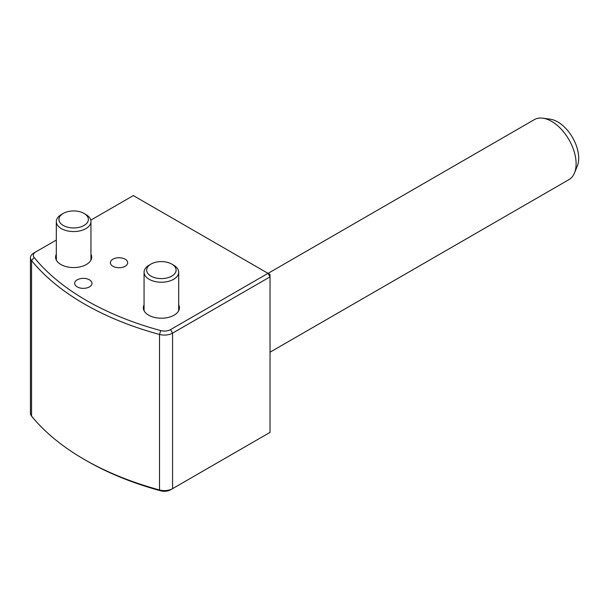 <?xml version="1.0" encoding="UTF-8"?>
<svg xmlns="http://www.w3.org/2000/svg" width="609" height="609" viewBox="0 0 609 609"><rect width="100%" height="100%" fill="white"/><g stroke="black" fill="none" stroke-linecap="round" stroke-linejoin="round"><path stroke-width="0.91" d="M63.237 225.452A14.715 8.496 0 0 0 84.05 225.452A14.715 8.496 0 0 0 84.05 213.432L85.884 214.497A17.311 9.995 180 0 1 90.954 221.562A17.311 9.995 180 0 1 80.266 230.796A17.311 9.995 180 0 1 61.395 228.634A17.311 9.995 180 0 1 56.325 221.562A17.311 9.995 180 0 1 61.395 214.497L63.237 213.432A14.715 8.496 0 0 0 63.237 225.452M85.884 214.497L84.05 213.432A14.715 8.496 0 0 0 63.237 213.432M150.979 276.105A14.715 8.496 0 0 0 171.791 276.105A14.715 8.496 0 0 0 171.791 264.093L173.626 265.151A17.311 9.995 180 0 1 178.696 272.223A17.311 9.995 180 0 1 168.008 281.457A17.311 9.995 180 0 1 149.136 279.287A17.311 9.995 180 0 1 144.067 272.223A17.311 9.995 180 0 1 149.136 265.151L150.979 264.093A14.715 8.496 0 0 0 150.979 276.105M173.626 265.151L171.791 264.093A14.715 8.496 0 0 0 150.979 264.093M270.038 352.2L568.935 179.632A34.629 19.99 -120 0 0 574.5 172.941A34.629 19.99 -120 0 0 551.625 121.374A34.629 19.99 -120 0 0 542.885 118.184A34.629 19.99 -120 0 0 534.314 119.653L268.059 273.372M574.5 172.941L577.317 166.044A29.628 17.105 -120 0 0 557.745 121.914A29.628 17.105 -120 0 0 550.27 119.197L542.885 118.184M170.543 329.606L172.583 333.138L172.583 488.646L170.543 489.826A8.655 5.001 180 0 1 160.738 490.816A264.04 152.44 180 0 1 86.394 460.655L84.354 459.475A266.925 154.107 0 0 0 159.512 489.963A11.541 6.661 0 0 0 172.583 488.646L270.038 432.382L270.038 276.874L172.583 333.138A11.541 6.661 180 0 1 159.512 334.455A266.925 154.107 180 0 1 84.354 303.967A266.925 154.107 180 0 1 31.546 260.576A11.541 6.661 180 0 1 30.45 257.744A11.541 6.661 180 0 1 33.83 253.032L35.87 251.852A8.655 5.001 0 0 0 34.157 257.516A264.04 152.44 0 0 0 86.394 300.435A264.04 152.44 0 0 0 160.738 330.596A8.655 5.001 0 0 0 170.543 329.606L267.998 273.342L133.325 195.588L90.779 220.153M77.214 286.885A8.655 5.001 180 0 1 74.679 283.352A8.655 5.001 180 0 1 80.023 278.739A8.655 5.001 180 0 1 89.454 279.82A8.655 5.001 180 0 1 91.989 283.352A8.655 5.001 180 0 1 86.645 287.973A8.655 5.001 180 0 1 77.214 286.885M112.924 266.27A8.655 5.001 180 0 1 110.381 262.738A8.655 5.001 180 0 1 115.725 258.117A8.655 5.001 180 0 1 125.165 259.206A8.655 5.001 180 0 1 127.7 262.738A8.655 5.001 180 0 1 122.356 267.359A8.655 5.001 180 0 1 112.924 266.27M90.954 254.227A18.034 10.414 180 0 1 91.677 257.143A18.034 10.414 180 0 1 80.54 266.765A18.034 10.414 180 0 1 60.885 264.504A18.034 10.414 180 0 1 55.602 257.143A18.034 10.414 180 0 1 56.325 254.227M178.696 304.881A18.034 10.414 180 0 1 179.419 307.796A18.034 10.414 180 0 1 168.282 317.418A18.034 10.414 180 0 1 148.626 315.157A18.034 10.414 180 0 1 143.343 307.796A18.034 10.414 180 0 1 144.067 304.881M30.45 257.744L30.45 413.252A11.541 6.661 0 0 0 31.546 416.084A266.925 154.107 0 0 0 84.354 459.475L86.394 460.655A264.04 152.44 180 0 1 86.387 460.648M56.325 240.045L35.87 251.852M270.038 274.514L267.998 273.342L270.038 276.874L270.038 274.514M160.738 490.816L159.512 489.963L159.512 334.455L160.738 330.596M34.157 257.516L31.546 260.576L31.546 416.084M90.954 221.562L90.954 260.058M56.325 221.562L56.325 260.058M178.696 272.223L178.696 310.712M144.067 272.223L144.067 310.712"/></g></svg>
